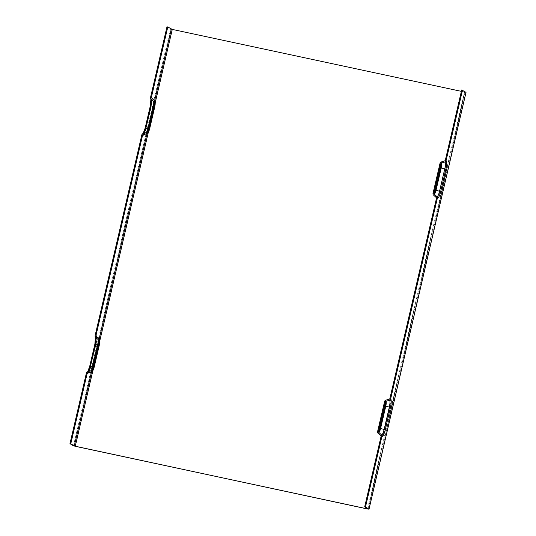 <?xml version="1.0" encoding="UTF-8"?>
<svg xmlns="http://www.w3.org/2000/svg" width="536" height="536" viewBox="0 0 536 536"><rect width="100%" height="100%" fill="white"/><g stroke="black" fill="none" stroke-linecap="round" stroke-linejoin="round"><path stroke-width="0.4" stroke-dasharray="2.68 2.01" d="M465.992 92.333L172.425 29.507L170.482 28.957L166.977 26.8M461.697 89.948L465.215 92.125L461.369 91.355M96.38 336.374A7.424 1.655 -77.9 0 1 96.044 344.36L95.79 344.367A8.154 1.816 102.1 0 0 96.487 336.461M88.031 373.016A7.424 1.655 -77.9 0 0 90.845 366.691L93.639 367.14L98.838 344.802L96.044 344.36L90.571 366.678L95.79 344.367M96.299 336.28C96.795 337.472 96.621 340.166 95.77 344.347L90.591 366.698A8.154 1.816 102.1 0 1 88.259 372.942M91.556 371.823A5.494 1.226 102.1 0 0 93.639 367.14L94.135 367.187M99.334 344.856L98.838 344.802A5.494 1.226 102.1 0 0 99.126 338.946M151.815 98.155A7.424 1.655 -77.9 0 1 151.48 106.141L151.206 106.128A8.154 1.816 102.1 0 0 151.923 98.242M151.206 106.128L146.026 128.479L151.226 106.141C152.056 101.941 152.231 99.254 151.735 98.061M143.467 134.797A7.424 1.655 -77.9 0 0 146.281 128.472L149.075 128.915L154.274 106.584L151.48 106.141L146.006 128.459C145.095 132.01 144.238 134.127 143.447 134.804M143.695 134.717A8.154 1.816 102.1 0 0 146.026 128.479M146.991 133.598A5.494 1.226 102.1 0 0 149.075 128.915L149.571 128.968M154.77 106.631L154.274 106.584A5.494 1.226 102.1 0 0 154.562 100.728M436.23 197.57A7.424 1.655 102.1 0 0 439.393 191.278L439.942 191.453A8.154 1.816 -77.9 0 1 436.465 198.36M444.78 160.82A7.424 1.655 102.1 0 1 444.592 168.941L441.028 168.023L435.828 190.36L439.393 191.278L444.592 168.941L445.141 169.121L439.942 191.453M445.349 160.197A8.154 1.816 -77.9 0 1 445.141 169.121M441.168 162.006A5.494 1.226 -77.9 0 1 441.028 168.023L439.929 167.674A4.033 0.898 102.1 0 0 440.029 163.252M433.008 193.429A4.033 0.898 102.1 0 0 434.73 190.005L435.828 190.36A5.494 1.226 -77.9 0 1 433.483 195.017M380.795 435.788A7.424 1.655 102.1 0 0 383.957 429.497L384.506 429.671A8.154 1.816 -77.9 0 1 381.029 436.585M389.344 399.039A7.424 1.655 102.1 0 1 389.156 407.166L385.592 406.248L380.393 428.579L383.957 429.497L389.156 407.166L389.706 407.34L384.506 429.671M389.913 398.416A8.154 1.816 -77.9 0 1 389.706 407.34M385.732 400.225A5.494 1.226 -77.9 0 1 385.592 406.248L384.493 405.893A4.033 0.898 102.1 0 0 384.6 401.471M377.579 431.648A4.033 0.898 102.1 0 0 379.294 428.224L380.393 428.579A5.494 1.226 -77.9 0 1 378.048 433.235M379.294 428.224L384.493 405.893M434.73 190.005L439.929 167.674M87.522 371.843A6.338 1.407 102.1 0 0 87.824 371.87A6.338 1.407 102.1 0 0 88.159 371.636M95.113 335.616A7.799 1.735 -77.9 0 1 94.912 344.152L89.713 366.483A7.799 1.735 -77.9 0 1 86.39 373.09M150.549 97.398A7.799 1.735 -77.9 0 1 150.348 105.927L145.149 128.265A7.799 1.735 -77.9 0 1 141.826 134.871M170.482 28.957L73.466 445.845M142.958 133.625A6.338 1.407 102.1 0 0 143.259 133.652A6.338 1.407 102.1 0 0 143.594 133.417M154.013 102.008A4.409 0.985 -77.9 0 1 153.651 106.363L148.452 128.7A4.409 0.985 -77.9 0 1 146.784 132.452A4.409 0.985 -77.9 0 1 146.576 132.439M153.082 106.275L153.906 106.363A3.678 0.817 102.1 0 0 154 102.329M147.889 128.607L148.727 128.714L153.906 106.363M465.201 92.105L368.185 508.992L465.215 92.125M147.139 131.816A3.678 0.817 102.1 0 0 148.713 128.694M91.535 371.83L99.18 338.98M146.971 133.605L154.616 100.761M91.703 370.034A3.678 0.817 102.1 0 0 93.277 366.912L98.47 344.581A3.678 0.817 102.1 0 0 98.564 340.554M98.577 340.233A4.409 0.985 -77.9 0 1 98.215 344.581L98.47 344.581M97.646 344.494L98.215 344.581L93.016 366.919A4.409 0.985 -77.9 0 1 91.348 370.678A4.409 0.985 -77.9 0 1 91.14 370.657M93.277 366.912L92.453 366.825M367.723 509.026L464.732 92.138M367.616 508.637L464.565 92.038M172.425 29.507L75.415 446.394M155.246 102.503L148.251 132.553M99.81 340.722L92.815 370.771M88.011 373.023C88.802 372.346 89.659 370.235 90.571 366.678M95.502 337.124L98.376 339.791C98.651 340.588 99.348 339.898 98.49 344.601L93.291 366.932C92.628 369.378 91.978 370.624 91.348 370.678L87.75 371.77M150.938 98.905L153.812 101.572C154.087 102.369 154.783 101.679 153.926 106.376L148.727 128.714C148.063 131.159 147.413 132.405 146.784 132.452L143.186 133.551"/><path stroke-width="0.8" d="M69.961 443.687L86.39 373.09A1.688 1.642 121.6 0 1 87.522 371.843L91.14 370.657A0.844 0.817 -58.4 0 0 91.703 370.034L98.564 340.554A0.844 0.817 -58.4 0 0 98.329 339.757L95.582 337.204A1.688 1.642 121.6 0 1 95.113 335.616L141.826 134.871A1.688 1.642 121.6 0 1 142.958 133.625L146.576 132.439A0.844 0.817 -58.4 0 0 147.139 131.816L154 102.329A0.844 0.817 -58.4 0 0 153.765 101.539L151.018 98.986A1.688 1.642 121.6 0 1 150.549 97.398L166.977 26.8L167.781 26.974L151.433 97.224A0.844 0.817 -58.4 0 0 151.668 98.014L154.415 100.567A1.688 1.642 121.6 0 1 154.884 102.155L147.862 132.332A1.688 1.642 121.6 0 1 146.73 133.578L143.119 134.764A0.844 0.817 -58.4 0 0 142.549 135.387L95.998 335.442A0.844 0.817 -58.4 0 0 96.232 336.24L98.979 338.786A1.688 1.642 121.6 0 1 99.448 340.38L92.427 370.55A1.688 1.642 121.6 0 1 91.294 371.796L87.683 372.989A0.844 0.817 -58.4 0 0 87.113 373.612L70.765 443.855L69.961 443.687L73.466 445.845L367.723 509.026L368.989 509.16L365.485 507.002L381.913 436.411A7.799 1.735 102.1 0 0 385.237 429.798L390.436 407.467A7.799 1.735 102.1 0 0 390.637 398.931A1.688 1.642 121.6 0 1 389.498 400.178L385.887 401.37A0.844 0.817 -58.4 0 0 385.317 401.993L378.463 431.473A0.844 0.817 -58.4 0 0 378.697 432.271L381.438 434.817A1.688 1.642 121.6 0 1 381.913 436.411M365.485 507.002L364.681 506.835L381.029 436.585A0.844 0.817 -58.4 0 0 380.795 435.788L378.048 433.235A1.688 1.642 121.6 0 1 377.579 431.648L384.6 401.471A1.688 1.642 121.6 0 1 385.732 400.225L389.344 399.039A0.844 0.817 -58.4 0 0 389.913 398.416L436.465 198.36A0.844 0.817 -58.4 0 0 436.23 197.57L433.483 195.017A1.688 1.642 121.6 0 1 433.008 193.429L440.029 163.252A1.688 1.642 121.6 0 1 441.168 162.006L444.78 160.82A0.844 0.817 -58.4 0 0 445.349 160.197L461.697 89.948L465.992 92.333M446.073 160.713A1.688 1.642 121.6 0 1 444.934 161.959L441.322 163.152A0.844 0.817 -58.4 0 0 440.753 163.775L433.892 193.255A0.844 0.817 -58.4 0 0 434.133 194.045L436.873 196.598A1.688 1.642 121.6 0 1 437.349 198.186A7.799 1.735 102.1 0 0 440.672 191.58L445.872 169.249A7.799 1.735 102.1 0 0 446.073 160.713L462.501 90.122M437.349 198.186L390.637 398.931M364.681 506.835L367.616 508.637M70.765 443.855L75.241 446.294L367.549 508.919M167.781 26.974L172.257 29.406L155.246 102.503M461.369 91.355L172.257 29.406M96.487 336.461A8.154 1.816 102.1 0 0 95.998 335.442M91.294 371.796A5.494 1.226 102.1 0 0 91.556 371.823L88.031 373.016A7.424 1.655 -77.9 0 1 87.683 372.989M87.113 373.612A8.154 1.816 102.1 0 0 88.259 372.942M151.923 98.242A8.154 1.816 102.1 0 0 151.433 97.224M146.73 133.578A5.494 1.226 102.1 0 0 146.991 133.598L143.467 134.797A7.424 1.655 -77.9 0 1 143.119 134.764M142.549 135.387A8.154 1.816 102.1 0 0 143.695 134.717M99.448 340.38A4.033 0.898 -77.9 0 1 99.348 344.795L99.334 344.856M99.348 344.795L94.135 367.187M94.148 367.127A4.033 0.898 -77.9 0 1 92.427 370.55M154.884 102.155A4.033 0.898 -77.9 0 1 154.783 106.577L154.77 106.631M154.783 106.577L149.571 128.968M149.584 128.908A4.033 0.898 -77.9 0 1 147.862 132.332M389.498 400.178A6.338 1.407 -77.9 0 1 389.337 407.112L390.436 407.467M385.317 401.993A3.678 0.817 -77.9 0 1 385.223 406.02L389.337 407.112L384.145 429.45L385.237 429.798M378.697 432.271A4.409 0.985 102.1 0 0 380.58 428.532L384.145 429.45A6.338 1.407 -77.9 0 1 381.438 434.817M368.989 509.16L466.005 92.279M444.934 161.959A6.338 1.407 -77.9 0 1 444.773 168.894L445.872 169.249M434.133 194.045A4.409 0.985 102.1 0 0 436.016 190.307L441.208 167.976L444.773 168.894L439.58 191.231L440.672 191.58M440.753 163.775A3.678 0.817 -77.9 0 1 440.659 167.802L435.467 190.133L439.58 191.231A6.338 1.407 -77.9 0 1 436.873 196.598M440.659 167.802L441.208 167.976A4.409 0.985 102.1 0 0 441.322 163.152M88.159 371.636A6.338 1.407 102.1 0 0 90.229 366.477L89.713 366.483M92.453 366.825L90.229 366.477L95.421 344.139L94.912 344.152M97.646 344.494L95.421 344.139A6.338 1.407 102.1 0 0 95.71 337.325M143.594 133.417A6.338 1.407 102.1 0 0 145.665 128.251L145.149 128.265M147.889 128.607L145.665 128.251L150.857 105.92L150.348 105.927M153.082 106.275L150.857 105.92A6.338 1.407 102.1 0 0 151.145 99.106M385.223 406.02L380.031 428.351A3.678 0.817 -77.9 0 1 378.463 431.473M385.887 401.37A4.409 0.985 102.1 0 1 385.773 406.194L380.58 428.532L380.031 428.351M435.467 190.133A3.678 0.817 -77.9 0 1 433.892 193.255M74.269 446.012L91.535 371.83M99.18 338.98L146.971 133.605M154.616 100.761L171.286 29.132M148.251 132.553L99.81 340.722M92.815 370.771L75.241 446.294M91.556 371.823C92.286 372.131 93.164 370.577 94.182 367.167L99.381 344.836C99.984 340.668 99.864 338.672 99.033 338.832L96.299 336.286M146.991 133.598C147.722 133.906 148.599 132.359 149.618 128.948L154.817 106.617C155.42 102.45 155.299 100.446 154.469 100.614L151.735 98.068M87.569 372.004L89.68 366.443L94.879 344.112L95.475 337.03M143.005 133.786L145.115 128.225L150.315 105.894L150.911 98.812M466.039 92.313L369.023 509.2"/></g></svg>
